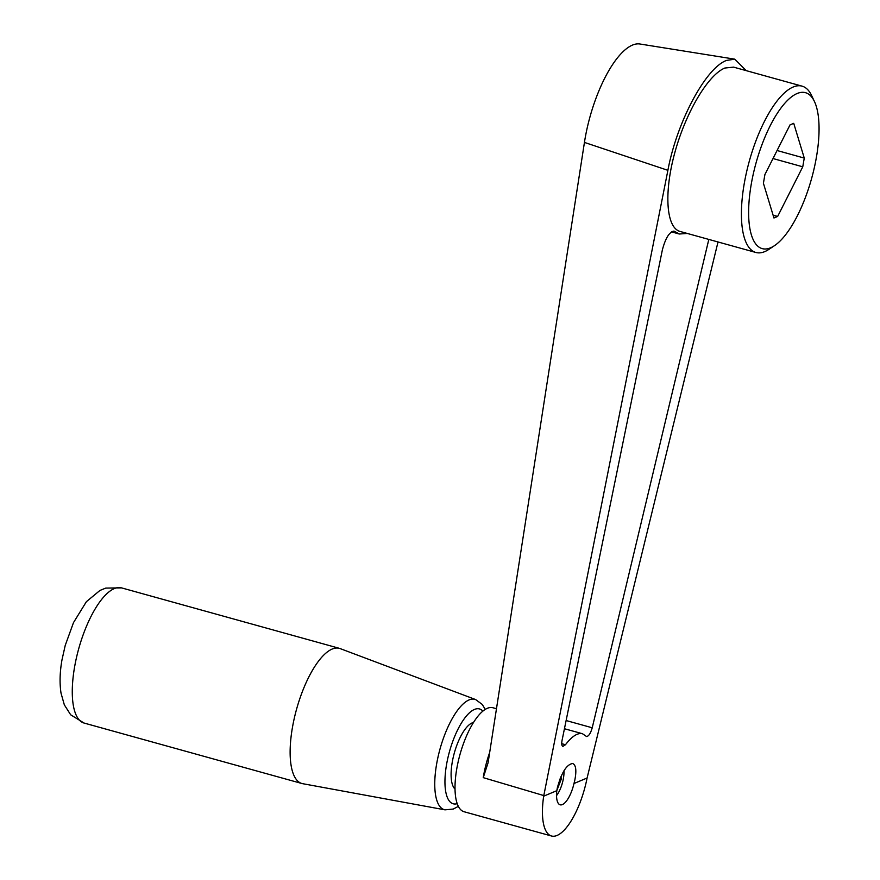 <?xml version="1.0" encoding="UTF-8"?>
<svg xmlns="http://www.w3.org/2000/svg" width="880" height="880" viewBox="0 0 880 880"><rect width="100%" height="100%" fill="white"/><g stroke="black" fill="none" stroke-linecap="round" stroke-linejoin="round"><path stroke-width="1.32" d="M718.014 241.978L587.092 778.019A53.955 19.239 -74.5 0 1 551.496 836L464.068 811.734A53.955 19.239 -74.5 0 1 456.753 768.834A53.955 19.239 -74.5 0 1 492.932 707.751L496.474 708.73M551.496 836A53.955 19.239 -74.5 0 1 543.686 796.169L667.898 170.324C676.852 121.935 705.727 67.87 726.539 60.423L734.8 59.169L746.163 70.62M556.798 790.691L557.37 787.688C561.638 772.343 566.764 764.291 572.748 763.51C576.015 765.072 576.686 770.704 574.761 780.406L573.991 783.497A21.582 7.689 -74.5 0 1 560.153 804.804A21.582 7.689 -74.5 0 1 556.798 790.691L543.686 796.169L543.774 795.564L483.241 777.645L488.07 762.828L584.441 142.417A83.622 29.81 105.5 0 1 639.903 44L734.789 59.169M814.451 101.53L811.635 95.579A86.317 30.767 105.5 0 0 802.065 86.141A86.317 30.767 105.5 0 0 793.199 87.01A86.317 30.767 105.5 0 0 746.46 172.502A86.317 30.767 105.5 0 0 755.898 252.483A86.317 30.767 105.5 0 0 764.764 251.614A86.317 30.767 105.5 0 0 768.955 249.337L774.444 245.685A80.927 28.853 -74.5 0 1 770.517 247.819A80.927 28.853 -74.5 0 1 751.234 184.305A80.927 28.853 -74.5 0 1 797.17 93.5A80.927 28.853 -74.5 0 1 814.451 101.53A80.927 28.853 -74.5 0 1 811.635 178.376A80.927 28.853 -74.5 0 1 774.444 245.685M755.898 252.483L680.086 231.451C666.127 227.766 663.784 192.687 674.828 152.625C685.729 112.574 707.993 74.921 724.845 68.035L733.579 67.133L802.065 86.141M587.092 778.019L573.991 783.497M764.918 174.526L790.031 124.883L793.727 123.332L804.265 158.07L802.758 166.804L777.645 216.447L773.949 217.987L763.411 183.26L764.918 174.526M708.818 239.426L592.229 727.782C590.612 733.359 588.709 736.274 586.542 736.516L582.45 733.722C577.632 732.622 571.978 736.285 565.477 744.722L562.881 746.405C561.704 745.855 561.429 743.853 562.056 740.399L662.365 249.931C665.489 238.106 669.383 231.847 674.047 231.132L679.25 234.014L687.291 233.453M777.645 216.447L773.102 215.182M802.758 166.804L773.003 158.543M804.265 158.07L777.062 150.513M292.391 727.749A70.136 25.003 -74.5 0 1 339.416 648.351A70.136 25.003 -74.5 0 1 340.164 648.604L475.607 699.545A57.266 20.416 -74.5 0 0 436.601 764.17A57.266 20.416 -74.5 0 0 444.994 809.842L302.676 783.684A70.136 25.003 -74.5 0 1 301.895 783.508A70.136 25.003 -74.5 0 1 292.391 727.749M455.026 789.063A35.068 12.496 -74.5 0 1 452.232 762.278A35.068 12.496 -74.5 0 1 473.495 722.513M556.677 795.41L556.534 795.597A17.93 6.391 105.5 0 0 556.677 795.41A17.93 6.391 105.5 0 0 563.431 778.294A17.93 6.391 105.5 0 0 563.981 770.737M561.022 776.512L561.231 779.207L556.809 790.603M561.231 779.207L560.043 778.877M489.687 752.433A53.955 19.239 105.5 0 0 483.472 776.248A53.955 19.239 105.5 0 0 483.241 777.645M673.112 231.099L674.85 231.583M566.115 720.533L592.229 727.782M561.715 743.677L565.477 744.722M667.898 170.324L584.441 142.417M301.895 783.508L84.04 723.041A70.136 25.003 -74.5 0 1 74.536 667.282A70.136 25.003 -74.5 0 1 121.55 587.884L339.416 648.351M457.204 803.66A49.203 17.534 -74.5 0 1 446.534 764.665A49.203 17.534 -74.5 0 1 482.889 711.128M671.451 231.847L679.25 234.014M564.443 728.728L582.45 733.722M458.348 806.355L453.255 809.061L444.994 809.842M84.04 723.041L70.675 714.802L64.328 704.847L61.017 693.121C59.51 683.122 59.829 672.078 61.963 659.967L65.23 645.414L73.48 622.644L86.394 601.678L99.979 590.425L105.754 588.093L121.55 587.884M485.254 709.412L482.284 704.473L475.607 699.545"/></g></svg>
